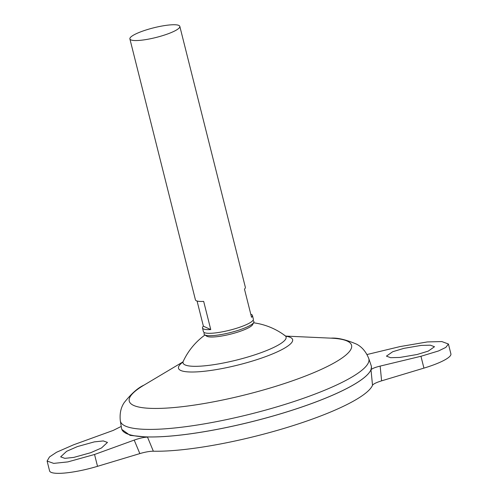 <?xml version="1.0" encoding="UTF-8"?>
<svg xmlns="http://www.w3.org/2000/svg" width="498" height="498" viewBox="0 0 498 498"><rect width="100%" height="100%" fill="white"/><g stroke="black" fill="none" stroke-linecap="round" stroke-linejoin="round"><path stroke-width="0.75" d="M252.86 320.55A25.709 4.961 165.9 0 1 253.762 322.461L252.598 324.659A24.016 4.638 165.9 0 1 235.977 332.658A24.016 4.638 165.9 0 1 207.068 336.387A24.016 4.638 165.9 0 1 206.707 336.187L204.641 334.799A25.709 4.961 165.9 0 1 204.535 332.689M253.762 322.461A25.709 4.961 165.9 0 1 235.977 331.027A25.709 4.961 165.9 0 1 204.641 334.799M417.106 354.501L428.236 351.127L434.505 346.733L430.328 345.182L421.159 345.413L403.828 348.37L392.698 351.737L386.429 356.132L390.606 357.682L399.776 357.452L417.106 354.501M77.42 446.575L94.315 441.882L103.304 440.935L107.462 442.423L101.486 447.982L90.698 452.707L73.804 457.401L64.815 458.347L60.656 456.859L66.632 451.3L77.42 446.575M250.793 314.263A25.747 4.968 165.9 0 1 252.436 315.458L253.358 319.137A25.747 4.968 165.9 0 1 235.38 328.636A25.747 4.968 165.9 0 1 203.427 331.68L202.499 328.001A25.747 4.968 165.9 0 1 203.389 326.171L197.071 301.029M129.885 38.919A25.747 4.968 165.9 0 1 147.869 29.419A25.747 4.968 165.9 0 1 179.822 26.375A25.747 4.968 165.9 0 1 161.844 35.875A25.747 4.968 165.9 0 1 129.885 38.919L195.421 299.827A25.747 4.968 -14.1 0 0 203.676 301.396L210.754 329.57A25.747 4.968 165.9 0 1 202.499 328.001M371.321 366.061A128.721 24.844 165.9 0 1 371.446 366.752A128.721 24.844 165.9 0 1 281.432 413.57A128.696 24.838 165.9 0 1 125.284 432.905M370.064 371.421A128.696 24.838 165.9 0 1 281.426 413.564A128.721 24.844 165.9 0 1 121.556 428.373L120.323 420.872A128.086 24.726 165.9 0 0 279.409 406.113A128.086 24.726 165.9 0 0 368.744 358.473L371.203 365.669A128.721 24.844 165.9 0 1 281.426 413.545A128.721 24.844 165.9 0 1 121.854 429.444A128.721 24.844 165.9 0 1 121.637 428.778M284.09 335.104A53.118 10.253 165.9 0 1 285.08 335.677L285.08 335.677A53.118 10.253 165.9 0 1 248.994 356.661A53.118 10.253 165.9 0 1 185.051 364.903A53.118 10.253 165.9 0 1 183.283 361.249L182.461 362.581M372.523 385.265L370.998 369.871C371.769 368.688 374.82 367.431 380.148 366.098L420.953 356.275L438.526 350.953L445.841 347.392L448.418 344.012L450.895 353.866A38.614 7.451 165.9 0 1 423.929 368.115L381.605 380.846C376.364 382.476 373.338 383.952 372.523 385.265A126.511 24.421 165.9 0 1 284.588 428.236A126.511 24.421 165.9 0 1 153.347 451.213C149.742 451.225 145.235 452.016 139.838 453.591L134.205 440.095L94.545 454.481L67.871 461.895L53.678 463.383L47.105 461.036L49.501 456.927L56.542 452.259L73.573 444.801L113.233 430.415L121.232 426.413M134.205 440.095C139.508 438.234 143.941 437.238 147.508 437.113L130.096 435.37L121.854 429.444M147.508 437.113L153.347 451.213M371.446 366.752L370.998 369.871M47.105 461.036L49.582 470.89A38.614 7.451 -14.1 0 0 97.521 466.321L139.838 453.591M252.436 315.458A25.747 4.968 165.9 0 1 251.552 317.294L244.474 289.12A25.747 4.968 -14.1 0 0 245.358 287.284L179.822 26.375M210.754 329.57L203.389 326.171M448.418 344.012L441.826 341.566L427.352 341.933L399.981 346.596L367.001 354.532M285.69 336.094L330.977 338.154A114.602 22.117 165.9 0 1 271.522 387.606A114.602 22.117 165.9 0 1 152.88 408.422A114.602 22.117 165.9 0 1 144.009 385.116C137.977 387.78 131.379 393.607 124.214 402.602C120.846 407.576 119.551 413.664 120.323 420.872M286.033 336.281A58.832 11.354 165.9 0 1 251.534 361.311A58.832 11.354 165.9 0 1 193.056 372.006A58.832 11.354 165.9 0 1 182.729 362.233M94.545 454.481L97.521 466.321M380.148 366.098L381.605 380.846M420.953 356.275L423.929 368.115M182.94 361.903L144.009 385.116M253.588 322.791A67.591 67.591 0 0 1 285.08 335.677L286.437 336.467M204.952 335.011A67.591 67.591 0 0 0 183.283 361.249M330.977 338.154C337.551 337.65 346.116 339.667 356.68 344.205C362.002 347 366.024 351.756 368.744 358.473"/></g></svg>
